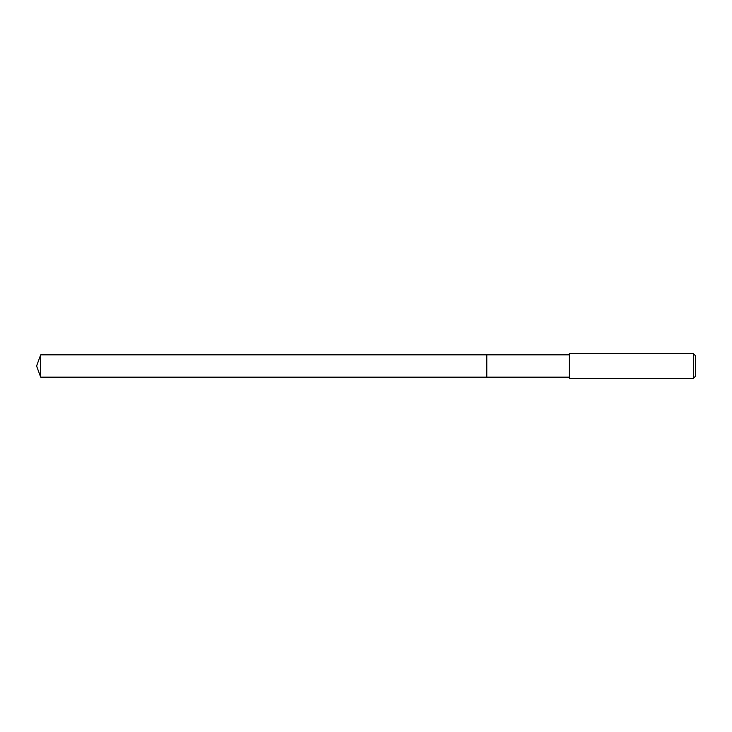 <?xml version="1.0" encoding="UTF-8"?>
<svg xmlns="http://www.w3.org/2000/svg" width="732" height="732" viewBox="0 0 732 732"><rect width="100%" height="100%" fill="white"/><g stroke="black" fill="none" stroke-linecap="round" stroke-linejoin="round"><path stroke-width="1.1" d="M569.404 354.846L40.663 354.846L40.663 377.154L486.789 377.154L486.789 354.846L486.789 377.154L569.404 377.154M40.663 377.154L36.6 366L40.663 354.846M569.404 353.611L569.404 378.389L693.332 378.389L693.332 353.611L569.404 353.611M693.332 353.611L695.4 355.67L695.4 376.33L693.332 378.389"/></g></svg>
